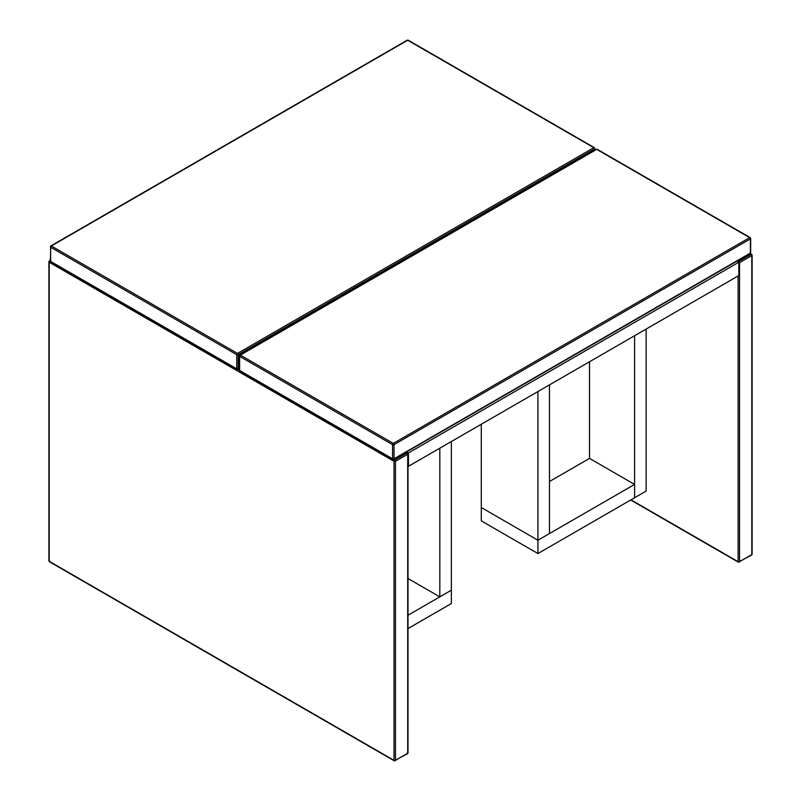 <?xml version="1.0" encoding="UTF-8"?>
<svg xmlns="http://www.w3.org/2000/svg" width="801" height="801" viewBox="0 0 801 801"><rect width="100%" height="100%" fill="white"/><g stroke="black" fill="none" stroke-linecap="round" stroke-linejoin="round"><path stroke-width="1.2" d="M738.322 261.927A1.021 0.591 -60 0 1 738.832 261.396L738.111 262.638L739.553 262.638L738.832 261.396L751.088 254.307A1.021 0.591 60 0 1 751.809 255.559A1.021 0.591 0 0 0 752.109 255.149A1.021 0.591 180 0 1 751.809 255.559A1.021 0.591 -120 0 0 751.088 254.307A1.021 0.591 -60 0 1 751.809 254.728A1.021 0.591 180 0 1 752.109 255.149A1.021 0.591 0 0 0 751.809 254.728A1.021 0.591 120 0 0 751.088 254.307L749.946 253.647L751.088 254.307L738.832 261.396A1.021 0.591 60 0 1 739.553 262.638L751.809 255.559L751.809 554.602L739.553 561.681L739.553 262.638L751.809 255.559L751.809 554.602A1.021 0.591 0 0 0 752.109 554.182A1.021 0.591 180 0 1 751.809 554.602A1.021 0.591 60 0 1 751.088 555.023A1.021 0.591 -120 0 0 751.809 554.602L739.553 561.681L739.553 262.638A1.021 0.591 180 0 1 738.832 262.818M738.832 261.396L737.681 260.736L738.832 261.396M630.978 499.834L738.111 561.681L738.111 275.965L738.111 561.681A1.021 0.591 0 0 0 739.553 561.681A1.021 0.591 60 0 1 738.832 562.102A1.021 0.591 -120 0 0 739.553 561.681A1.021 0.591 180 0 1 738.111 561.681A1.021 0.591 120 0 0 738.832 562.102A1.021 0.591 -60 0 1 738.111 561.681L630.978 499.834M395.454 760.349L395.454 461.306L407.709 454.227L407.709 753.27L395.454 760.349L395.454 461.306A1.021 0.591 180 0 1 394.012 461.306L394.012 760.349L49.191 561.271L49.191 262.227L394.012 461.306L394.012 760.349A1.021 0.591 0 0 0 395.454 760.349A1.021 0.591 180 0 1 394.012 760.349A1.021 0.591 120 0 0 394.733 760.76A1.021 0.591 -120 0 0 395.454 760.349A1.021 0.591 60 0 1 394.733 760.76A1.021 0.591 -60 0 1 394.012 760.349L49.191 561.271L49.191 262.227L394.012 461.306L395.454 461.306L394.733 460.054L393.551 459.373L394.733 460.054L394.012 461.306A1.021 0.591 -60 0 1 394.733 460.054A1.021 0.591 60 0 1 395.454 461.306L407.709 454.227A1.021 0.591 -120 0 0 406.988 452.976L394.733 460.054L406.988 452.976A1.021 0.591 60 0 1 407.709 454.227L407.709 753.27L395.454 760.349M750.367 238.067A1.021 0.591 -60 0 0 750.157 237.597L597.226 149.306L596.204 149.306L239.839 355.053A1.021 0.591 60 0 1 240.35 355.103L239.629 355.514A1.021 0.591 60 0 1 239.839 355.053L239.329 355.934A1.021 0.591 180 0 1 239.629 355.514L239.629 356.355A1.021 0.591 180 0 1 239.329 355.934L239.329 370.092A1.021 0.591 0 0 0 239.629 370.513L240.35 370.923L239.629 370.513L239.629 356.355L240.35 355.103A1.021 0.591 120 0 0 239.629 356.355L392.56 444.645A1.021 0.591 -60 0 1 393.291 443.394L392.56 444.645L394.012 444.645L393.291 443.394L240.35 355.103L596.715 149.356A1.021 0.591 -120 0 0 596.204 149.306A1.021 0.591 60 0 1 596.715 149.356A1.021 0.591 -60 0 1 597.226 149.306A1.021 0.591 120 0 0 596.715 149.356L749.646 237.647A1.021 0.591 -60 0 1 750.157 237.597L750.667 238.488A1.021 0.591 0 0 0 750.367 238.067A1.021 0.591 120 0 0 749.646 237.647A1.021 0.591 60 0 1 750.367 238.898A1.021 0.591 0 0 0 750.667 238.488L750.667 238.488A1.021 0.591 180 0 1 750.367 238.898A1.021 0.591 -120 0 0 749.646 237.647L393.291 443.394L240.35 355.103L596.715 149.356L749.646 237.647L393.291 443.394A1.021 0.591 60 0 1 394.012 444.645A1.021 0.591 180 0 1 392.56 444.645L392.56 458.803L237.727 369.411L239.629 370.513L239.629 356.355L392.56 444.645L392.56 458.803L239.629 370.513A1.021 0.591 120 0 0 239.839 370.973L392.78 459.273A1.021 0.591 120 0 0 393.291 459.223A1.021 0.591 -120 0 0 393.792 459.273A1.021 0.591 60 0 1 393.291 459.223A1.021 0.591 -60 0 1 392.56 458.803A1.021 0.591 120 0 0 392.78 459.273L393.792 459.273A1.021 0.591 -120 0 0 394.012 458.803L394.012 444.645L750.367 238.898L750.367 253.066L394.012 458.803A1.021 0.591 60 0 1 393.792 459.273L750.157 253.527A1.021 0.591 -120 0 0 750.367 253.066L394.012 458.803A1.021 0.591 180 0 1 392.56 458.803A1.021 0.591 0 0 0 394.012 458.803L394.012 444.645L750.367 238.898L750.367 253.066L749.646 253.476A1.021 0.591 -120 0 0 750.157 253.527L750.667 252.645A1.021 0.591 0 0 1 750.367 253.066L749.646 253.476M49.912 260.976L49.191 261.396A1.021 0.591 60 0 1 49.912 260.976L50.363 261.236L49.912 260.976A1.021 0.591 120 0 0 49.191 262.227A1.021 0.591 180 0 1 49.191 261.396L49.191 262.227L49.912 260.976L49.191 262.227M405.847 452.315L406.988 452.976A1.021 0.591 -60 0 1 407.499 452.925A1.021 0.591 120 0 0 406.988 452.976L405.847 452.315M50.333 260.385L48.891 261.807L48.891 560.85A1.021 0.591 0 0 0 49.191 561.271A1.021 0.591 120 0 0 49.402 561.731L394.222 760.81L407.499 753.731A1.021 0.591 -120 0 0 407.709 753.27A1.021 0.591 0 0 0 408.009 752.85L408.009 453.807A1.021 0.591 180 0 1 407.709 454.227A1.021 0.591 0 0 0 407.709 453.396A1.021 0.591 120 0 0 407.499 452.925A1.021 0.591 -60 0 1 407.709 453.396M407.709 752.429L406.988 753.681A1.021 0.591 -120 0 0 407.499 753.731L408.009 752.85M49.191 561.271L49.912 561.681L49.191 560.43M407.709 753.27L406.988 753.681M750.367 252.225L750.367 253.066M239.629 370.513L239.629 369.682M240.35 355.103L239.629 356.355M589.506 361.762L589.506 458.392L549.466 481.511L589.506 458.392L634.592 484.425L634.592 497.751L646.127 491.083L634.592 497.751L634.592 335.739L634.592 497.751L634.592 484.425L537.922 540.234L537.922 553.561L481.291 520.87L481.291 507.534L481.291 520.87L537.922 553.561L634.592 497.751L537.922 553.561L537.922 540.234L481.291 507.534L537.922 540.234L549.466 533.566L537.922 540.234L537.922 391.539L537.922 540.234L481.291 507.534L537.922 540.234L634.592 484.425L589.506 458.392L589.506 361.762M646.127 329.071L646.127 491.083L646.127 329.071M451.353 590.207L451.353 603.543L451.353 590.207L408.009 615.238L451.353 590.207L439.819 596.875L451.353 590.207L451.353 441.521L451.353 590.207M408.009 628.565L451.353 603.543L408.009 628.565M408.009 578.512L439.819 596.875L439.819 448.19L439.819 596.875L408.009 578.512M549.466 384.88L549.466 533.566L549.466 384.88M481.291 424.24L481.291 507.534L481.291 424.24M236.746 368.84L238.187 368.84L236.746 368.84L237.466 369.261A1.021 0.591 -60 0 1 236.746 368.84A1.021 0.591 0 0 0 238.187 368.84L239.329 368.18L238.187 368.84L238.187 354.683L594.552 148.936L594.552 150.258L594.552 148.936A1.021 0.591 -120 0 0 593.831 147.694L407.709 40.24L51.354 245.977L237.466 353.431L593.831 147.694L237.466 353.431L51.354 245.977A1.021 0.591 120 0 0 50.633 247.229L236.746 354.683L236.746 368.84L50.633 261.396L50.633 247.229L236.746 354.683A1.021 0.591 -60 0 1 237.466 353.431L236.746 354.683L238.187 354.683L237.466 353.431A1.021 0.591 60 0 1 238.187 354.683A1.021 0.591 180 0 1 236.746 354.683L236.746 368.84L50.633 261.396L50.633 247.229L51.354 245.977L50.633 247.229A1.021 0.591 180 0 1 50.633 246.398L50.633 247.229M51.354 245.977L50.633 246.398A1.021 0.591 60 0 1 51.354 245.977L407.709 40.24A1.021 0.591 -120 0 0 407.208 40.19L50.843 245.927L50.333 260.976A1.021 0.591 0 0 0 50.633 261.396A1.021 0.591 120 0 0 50.843 261.857A1.021 0.591 -60 0 1 50.633 261.396A1.021 0.591 180 0 1 50.333 260.976L50.843 261.857L236.956 369.311L237.977 369.311A1.021 0.591 60 0 1 237.466 369.261L238.187 368.84L238.187 354.683L594.552 148.936A1.021 0.591 -0 0 0 594.552 148.105A1.021 0.591 120 0 0 594.342 147.644A1.021 0.591 -60 0 1 594.552 148.105A1.021 0.591 180 0 1 594.552 148.936A1.021 0.591 60 0 0 593.831 147.694A1.021 0.591 -60 0 1 594.342 147.644A1.021 0.591 120 0 0 593.831 147.694L408.44 40.651M594.853 150.087L594.342 147.644L408.22 40.19A1.021 0.591 120 0 0 407.709 40.24L406.988 40.651M51.354 261.807A1.021 0.591 -60 0 1 50.843 261.857M238.187 368.84A1.021 0.591 60 0 1 237.977 369.311L239.329 368.53M406.568 451.894L408.44 452.976L408.44 466.302L408.44 452.976L738.832 262.227L738.832 275.554L408.44 466.302L738.832 275.554L738.832 262.227L736.96 261.146L738.832 262.227L408.44 452.976L406.568 451.894M630.677 500.004L738.322 562.152L751.598 555.073L752.109 554.182L752.109 255.149L751.598 254.257M406.147 452.144L408.009 453.807M48.891 560.85L49.402 561.731M750.667 238.488L750.667 252.645M239.329 370.092L239.839 370.973M408.22 40.19L407.208 40.19"/></g></svg>

